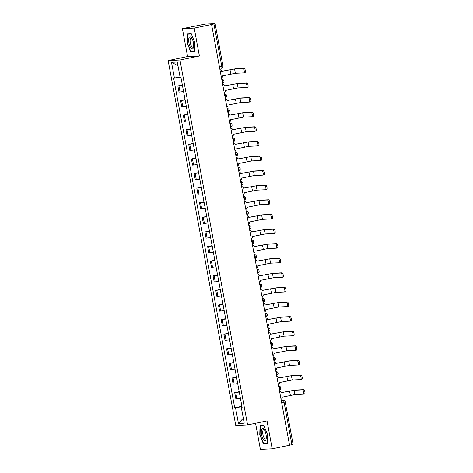 <?xml version="1.0" encoding="UTF-8"?>
<svg xmlns="http://www.w3.org/2000/svg" width="473" height="473" viewBox="0 0 473 473"><rect width="100%" height="100%" fill="white"/><g stroke="black" fill="none" stroke-linecap="round" stroke-linejoin="round"><path stroke-width="0.71" d="M255.556 423.27L260.387 449.35L272.2 448.8L289.553 445.217L211.585 24.519L194.232 28.102L182.418 28.652L187.586 56.547L168.146 60.562L235.773 425.464L247.586 424.92L179.959 60.012L199.399 55.997L194.232 28.102M182.418 28.652L205.247 24.105L215.126 23.662L222.984 66.072L221.802 66.386L213.938 23.975L215.126 23.662M272.2 448.8L267.032 420.905L247.586 424.92M281.683 402.76L285.237 401.955L293.1 444.36L291.912 444.679L284.054 402.269A1.91 0.68 -101.7 0 0 283.02 400.43L281.269 400.513M289.547 445.164L291.912 444.679M213.938 23.975L211.585 24.519M182.436 85.377L177.872 85.926L179.019 92.105L183.577 91.555M182.365 84.998L177.872 85.926M185.138 99.98L180.58 100.53L181.727 106.709L186.285 106.159M185.073 99.602L180.58 100.53M187.846 114.584L183.288 115.134L184.435 121.313L188.993 120.763M187.775 114.206L183.288 115.134M190.554 129.188L185.995 129.738L187.137 135.917L191.701 135.367M190.483 128.81L185.995 129.738M193.262 143.792L188.703 144.342L189.844 150.52L194.403 149.965M193.191 143.414L188.703 144.342M195.97 158.39L191.405 158.946L192.552 165.118L197.111 164.569M195.899 158.017L191.405 158.946M198.672 172.994L194.113 173.544L195.26 179.722L199.819 179.172M198.607 172.621L194.113 173.544M201.38 187.598L196.821 188.148L197.968 194.326L202.527 193.776M201.309 187.225L196.821 188.148M204.088 202.202L199.529 202.751L200.67 208.93L205.235 208.38M204.017 201.829L199.529 202.751M206.796 216.805L202.231 217.355L203.378 223.534L207.937 222.984M206.725 216.433L202.231 217.355M209.498 231.409L204.939 231.959L206.086 238.138L210.645 237.588M209.433 231.037L204.939 231.959M212.206 246.013L207.647 246.563L208.794 252.742L213.353 252.192M212.135 245.641L207.647 246.563M214.913 260.617L210.355 261.167L211.496 267.346L216.06 266.796M214.843 260.245L210.355 261.167M217.621 275.221L213.063 275.771L214.204 281.949L218.768 281.4M217.55 274.848L213.063 275.771M220.329 289.825L215.765 290.375L216.912 296.553L221.47 296.003M220.258 289.452L215.765 290.375M223.031 304.429L218.473 304.979L219.62 311.157L224.178 310.607M222.966 304.056L218.473 304.979M225.739 319.033L221.181 319.582L222.328 325.761L226.886 325.211M225.668 318.66L221.181 319.582M228.447 333.636L223.889 334.186L225.03 340.365L229.594 339.815M228.376 333.258L223.889 334.186M231.155 348.24L226.591 348.79L227.738 354.969L232.296 354.419M231.084 347.862L226.591 348.79M233.863 362.844L229.299 363.394L230.446 369.573L235.004 369.023M233.792 362.466L229.299 363.394M236.565 377.448L232.007 377.998L233.154 384.177L237.712 383.627M236.5 377.07L232.007 377.998M239.273 392.052L234.714 392.602L235.861 398.78L240.42 398.231M239.202 391.674L234.714 392.602M180.083 77.105L174.419 78.021L171.504 62.294L177.292 62.022L180.207 77.749L181.011 77.714L242.123 407.419L241.313 407.46L244.228 423.187L238.439 423.453L235.524 407.726L241.975 406.685L242.07 407.223M174.419 78.021L173.609 78.057L234.714 407.761L235.524 407.726M168.146 60.562L179.959 60.012M187.586 56.547L199.399 55.997M194.604 51.829L194.852 42.706L191.258 33.76L187.42 33.944L187.178 43.067L190.767 52.006L194.604 51.829M267.198 443.508L267.446 434.385L263.851 425.44L260.014 425.623L259.772 434.746L263.36 443.686L267.198 443.508M241.91 406.277L234.714 407.761M242.081 407.218L241.313 407.46M171.504 62.294L177.978 65.741M243.299 418.179L238.439 423.453M192.712 51.604L190.767 52.006M194.616 51.516L190.95 51.687L187.178 43.067M265.306 443.284L263.36 443.686M221.719 71.376L235.708 68.762L244.133 68.372A2.194 0.786 78.3 0 1 245.31 70.43A2.194 0.786 78.3 0 1 244.973 72.671A2.194 0.786 78.3 0 1 244.931 72.676L243.885 72.895M234.578 68.999L235.377 73.303L243.796 72.913A2.194 0.786 -101.7 0 0 243.837 72.907A2.194 0.786 -101.7 0 0 244.174 70.66A2.194 0.786 -101.7 0 0 242.998 68.609L234.578 68.999L221.707 71.299A1.91 1.78 87.3 0 0 219.963 69.756M221.494 78.015A1.91 1.78 87.3 0 0 222.558 75.887L235.377 73.303M224.427 85.974L238.416 83.366L246.835 82.976A2.194 0.786 78.3 0 1 248.018 85.034A2.194 0.786 78.3 0 1 247.681 87.274A2.194 0.786 78.3 0 1 247.633 87.28L246.587 87.499M237.28 83.603L238.079 87.907L246.504 87.517A2.194 0.786 -101.7 0 0 246.545 87.511A2.194 0.786 -101.7 0 0 246.882 85.264A2.194 0.786 -101.7 0 0 245.706 83.213L237.28 83.603L224.415 85.903A1.91 1.78 87.3 0 0 222.671 84.36M224.202 92.619A1.91 1.78 87.3 0 0 225.26 90.491L238.079 87.907M227.135 100.578L241.124 97.97L249.543 97.58A2.194 0.786 78.3 0 1 250.725 99.637A2.194 0.786 78.3 0 1 250.388 101.878A2.194 0.786 78.3 0 1 250.341 101.884L249.295 102.103M239.988 98.207L240.787 102.511L249.206 102.121A2.194 0.786 -101.7 0 0 249.253 102.115A2.194 0.786 -101.7 0 0 249.59 99.868A2.194 0.786 -101.7 0 0 248.408 97.81L239.988 98.207L227.117 100.507A1.91 1.78 87.3 0 0 225.379 98.963M226.91 107.223A1.91 1.78 87.3 0 0 227.968 105.095L240.787 102.511M189.094 37.633A6.196 2.217 -101.7 0 0 189.815 45.982A6.196 2.217 -101.7 0 0 193.286 48.069A6.196 2.217 -101.7 0 0 193.563 47.093A6.196 2.217 -101.7 0 0 191.689 38.011A6.196 2.217 -101.7 0 0 189.094 37.633M192.044 38.603A4.695 1.679 -101.7 0 0 191.033 38.088A4.695 1.679 -101.7 0 0 190.394 38.733A4.695 1.679 -101.7 0 0 190.601 44.078A4.695 1.679 -101.7 0 0 192.931 47.282A4.695 1.679 -101.7 0 0 193.569 46.638A4.695 1.679 -101.7 0 0 193.658 46.407M187.468 43.025L187.704 34.18L191.358 34.015M189.301 33.855L187.704 34.18M261.687 429.313A6.196 2.217 -101.7 0 0 262.409 437.661A6.196 2.217 -101.7 0 0 265.879 439.748A6.196 2.217 -101.7 0 0 266.157 438.773A6.196 2.217 -101.7 0 0 264.283 429.691A6.196 2.217 -101.7 0 0 261.687 429.313M264.638 430.282A4.695 1.679 -101.7 0 0 263.627 429.768A4.695 1.679 -101.7 0 0 262.988 430.412A4.695 1.679 -101.7 0 0 263.195 435.757A4.695 1.679 -101.7 0 0 265.524 438.962A4.695 1.679 -101.7 0 0 266.163 438.317A4.695 1.679 -101.7 0 0 266.252 438.087M267.21 443.201L263.544 443.367L260.061 434.705L260.298 425.866L263.952 425.694M261.894 425.534L260.298 425.866M229.837 115.181L243.832 112.574L252.251 112.184A2.194 0.786 78.3 0 1 253.433 114.241A2.194 0.786 78.3 0 1 253.09 116.482A2.194 0.786 78.3 0 1 253.049 116.488L252.003 116.707M242.696 112.811L243.494 117.115L251.914 116.725A2.194 0.786 -101.7 0 0 251.961 116.719A2.194 0.786 -101.7 0 0 252.298 114.472A2.194 0.786 -101.7 0 0 251.116 112.414L242.696 112.811L229.825 115.11A1.91 1.78 87.3 0 0 228.087 113.567M229.618 121.827A1.91 1.78 87.3 0 0 230.676 119.699L243.494 117.115M232.545 129.785L246.539 127.178L254.959 126.788A2.194 0.786 78.3 0 1 256.135 128.845A2.194 0.786 78.3 0 1 255.798 131.086A2.194 0.786 78.3 0 1 255.757 131.092L254.711 131.311M245.404 127.414L246.202 131.719L254.622 131.328A2.194 0.786 -101.7 0 0 254.669 131.323A2.194 0.786 -101.7 0 0 255.006 129.076A2.194 0.786 -101.7 0 0 253.824 127.018L245.404 127.414L232.533 129.714A1.91 1.78 87.3 0 0 230.794 128.171M232.32 136.425A1.91 1.78 87.3 0 0 233.384 134.302L246.202 131.719M235.252 144.389L249.241 141.782L257.667 141.392A2.194 0.786 78.3 0 1 258.843 143.443A2.194 0.786 78.3 0 1 258.506 145.69A2.194 0.786 78.3 0 1 258.465 145.696L257.418 145.915M248.112 142.018L248.91 146.323L257.33 145.932A2.194 0.786 -101.7 0 0 257.371 145.926A2.194 0.786 -101.7 0 0 257.708 143.68A2.194 0.786 -101.7 0 0 256.532 141.622L248.112 142.018L235.241 144.318A1.91 1.78 87.3 0 0 233.496 142.775M235.028 151.029A1.91 1.78 87.3 0 0 236.092 148.906L248.91 146.323M237.96 158.993L251.949 156.386L260.369 155.995A2.194 0.786 78.3 0 1 261.551 158.047A2.194 0.786 78.3 0 1 261.214 160.294A2.194 0.786 78.3 0 1 261.167 160.3L260.12 160.518M250.814 156.622L251.612 160.926L260.038 160.536A2.194 0.786 -101.7 0 0 260.079 160.53A2.194 0.786 -101.7 0 0 260.416 158.284A2.194 0.786 -101.7 0 0 259.239 156.226L250.814 156.622L237.949 158.922A1.91 1.78 87.3 0 0 236.204 157.379M237.736 165.633A1.91 1.78 87.3 0 0 238.794 163.51L251.612 160.926M240.668 173.597L254.657 170.99L263.077 170.599A2.194 0.786 78.3 0 1 264.259 172.651A2.194 0.786 78.3 0 1 263.922 174.898A2.194 0.786 78.3 0 1 263.875 174.904L262.828 175.122M253.522 171.226L254.32 175.53L262.74 175.14A2.194 0.786 -101.7 0 0 262.787 175.134A2.194 0.786 -101.7 0 0 263.124 172.887A2.194 0.786 -101.7 0 0 261.941 170.83L253.522 171.226L240.651 173.526A1.91 1.78 87.3 0 0 238.912 171.983M240.444 180.237A1.91 1.78 87.3 0 0 241.502 178.114L254.32 175.53M243.37 188.201L257.365 185.593L265.785 185.203A2.194 0.786 78.3 0 1 266.961 187.255A2.194 0.786 78.3 0 1 266.624 189.502A2.194 0.786 78.3 0 1 266.583 189.507L265.536 189.726M256.23 185.83L257.028 190.134L265.448 189.744A2.194 0.786 -101.7 0 0 265.495 189.738A2.194 0.786 -101.7 0 0 265.832 187.491A2.194 0.786 -101.7 0 0 264.649 185.434L256.23 185.83L243.359 188.13A1.91 1.78 87.3 0 0 241.62 186.587M243.152 194.841A1.91 1.78 87.3 0 0 244.21 192.718L257.028 190.134M246.078 202.805L260.067 200.197L268.493 199.807A2.194 0.786 78.3 0 1 269.669 201.859A2.194 0.786 78.3 0 1 269.332 204.105A2.194 0.786 78.3 0 1 269.291 204.111L268.244 204.33M258.938 200.434L259.736 204.738L268.156 204.348A2.194 0.786 -101.7 0 0 268.197 204.342A2.194 0.786 -101.7 0 0 268.534 202.095A2.194 0.786 -101.7 0 0 267.357 200.038L258.938 200.434L246.066 202.734A1.91 1.78 87.3 0 0 244.328 201.191M245.854 209.444A1.91 1.78 87.3 0 0 246.918 207.322L259.736 204.738M248.786 217.409L262.775 214.801L271.195 214.411A2.194 0.786 78.3 0 1 272.377 216.463A2.194 0.786 78.3 0 1 272.04 218.709A2.194 0.786 78.3 0 1 271.993 218.715L270.946 218.934M261.646 215.038L262.444 219.342L270.863 218.952A2.194 0.786 -101.7 0 0 270.905 218.946A2.194 0.786 -101.7 0 0 271.242 216.699A2.194 0.786 -101.7 0 0 270.065 214.641L261.646 215.038L248.774 217.338A1.91 1.78 87.3 0 0 247.03 215.794M248.561 224.048A1.91 1.78 87.3 0 0 249.62 221.926L262.444 219.342M251.494 232.012L265.483 229.405L273.902 229.015A2.194 0.786 78.3 0 1 275.085 231.066A2.194 0.786 78.3 0 1 274.748 233.313A2.194 0.786 78.3 0 1 274.701 233.319L273.654 233.538M264.348 229.636L265.146 233.946L273.571 233.556A2.194 0.786 -101.7 0 0 273.613 233.55A2.194 0.786 -101.7 0 0 273.95 231.303A2.194 0.786 -101.7 0 0 272.773 229.245L264.348 229.636L251.476 231.941A1.91 1.78 87.3 0 0 249.738 230.398M251.269 238.652A1.91 1.78 87.3 0 0 252.328 236.53L265.146 233.946M254.196 246.616L268.191 244.009L276.61 243.619A2.194 0.786 78.3 0 1 277.793 245.67A2.194 0.786 78.3 0 1 277.456 247.917A2.194 0.786 78.3 0 1 277.409 247.923L276.362 248.142M267.056 244.239L267.854 248.55L276.273 248.159A2.194 0.786 -101.7 0 0 276.321 248.154A2.194 0.786 -101.7 0 0 276.658 245.907A2.194 0.786 -101.7 0 0 275.475 243.849L267.056 244.239L254.184 246.545A1.91 1.78 87.3 0 0 252.446 245.002M253.977 253.256A1.91 1.78 87.3 0 0 255.036 251.133L267.854 248.55M256.904 261.22L270.899 258.613L279.318 258.223A2.194 0.786 78.3 0 1 280.495 260.274A2.194 0.786 78.3 0 1 280.158 262.521A2.194 0.786 78.3 0 1 280.117 262.527L279.07 262.746M269.764 258.843L270.562 263.154L278.981 262.763A2.194 0.786 -101.7 0 0 279.029 262.757A2.194 0.786 -101.7 0 0 279.366 260.511A2.194 0.786 -101.7 0 0 278.183 258.453L269.764 258.843L256.892 261.149A1.91 1.78 87.3 0 0 255.154 259.606M256.685 267.86A1.91 1.78 87.3 0 0 257.744 265.737L270.562 263.154M259.612 275.824L273.601 273.217L282.026 272.826A2.194 0.786 78.3 0 1 283.203 274.878A2.194 0.786 78.3 0 1 282.866 277.125A2.194 0.786 78.3 0 1 282.824 277.131L281.778 277.349M272.472 273.447L273.27 277.757L281.689 277.367A2.194 0.786 -101.7 0 0 281.731 277.361A2.194 0.786 -101.7 0 0 282.068 275.115A2.194 0.786 -101.7 0 0 280.891 273.057L272.472 273.447L259.6 275.753A1.91 1.78 87.3 0 0 257.856 274.21M259.387 282.464A1.91 1.78 87.3 0 0 260.452 280.341L273.27 277.757M262.32 290.428L276.309 287.821L284.728 287.43A2.194 0.786 78.3 0 1 285.911 289.482A2.194 0.786 78.3 0 1 285.574 291.729A2.194 0.786 78.3 0 1 285.526 291.735L284.48 291.947M275.174 288.051L275.972 292.361L284.397 291.971A2.194 0.786 -101.7 0 0 284.439 291.965A2.194 0.786 -101.7 0 0 284.776 289.718A2.194 0.786 -101.7 0 0 283.599 287.661L275.174 288.051L262.308 290.357A1.91 1.78 87.3 0 0 260.564 288.814M262.095 297.068A1.91 1.78 87.3 0 0 263.154 294.945L275.972 292.361M265.028 305.032L279.017 302.424L287.436 302.034A2.194 0.786 78.3 0 1 288.619 304.086A2.194 0.786 78.3 0 1 288.282 306.333A2.194 0.786 78.3 0 1 288.234 306.338L287.188 306.551M277.882 302.655L278.68 306.965L287.099 306.575A2.194 0.786 -101.7 0 0 287.146 306.569A2.194 0.786 -101.7 0 0 287.483 304.322A2.194 0.786 -101.7 0 0 286.301 302.265L277.882 302.655L265.01 304.961A1.91 1.78 87.3 0 0 263.272 303.412M264.803 311.672A1.91 1.78 87.3 0 0 265.861 309.549L278.68 306.965M267.73 319.636L281.725 317.028L290.144 316.638A2.194 0.786 78.3 0 1 291.321 318.69A2.194 0.786 78.3 0 1 290.984 320.936A2.194 0.786 78.3 0 1 290.942 320.942L289.896 321.155M280.59 317.259L281.388 321.569L289.807 321.173A2.194 0.786 -101.7 0 0 289.854 321.173A2.194 0.786 -101.7 0 0 290.191 318.926A2.194 0.786 -101.7 0 0 289.009 316.869L280.59 317.259L267.718 319.565A1.91 1.78 87.3 0 0 265.98 318.016M267.511 326.275A1.91 1.78 87.3 0 0 268.569 324.153L281.388 321.569M270.438 334.24L284.433 331.632L292.852 331.242A2.194 0.786 78.3 0 1 294.029 333.294A2.194 0.786 78.3 0 1 293.692 335.54A2.194 0.786 78.3 0 1 293.65 335.546L292.604 335.759M283.297 331.863L284.096 336.173L292.515 335.777A2.194 0.786 -101.7 0 0 292.556 335.777A2.194 0.786 -101.7 0 0 292.899 333.53A2.194 0.786 -101.7 0 0 291.717 331.472L283.297 331.863L270.426 334.169A1.91 1.78 87.3 0 0 268.688 332.62M270.213 340.879A1.91 1.78 87.3 0 0 271.277 338.757L284.096 336.173M273.146 348.843L287.135 346.236L295.56 345.846A2.194 0.786 78.3 0 1 296.737 347.897A2.194 0.786 78.3 0 1 296.4 350.144A2.194 0.786 78.3 0 1 296.358 350.15L295.312 350.363M286.005 346.467L286.804 350.777L295.223 350.381A2.194 0.786 -101.7 0 0 295.264 350.381A2.194 0.786 -101.7 0 0 295.601 348.134A2.194 0.786 -101.7 0 0 294.425 346.076L286.005 346.467L273.134 348.772A1.91 1.78 87.3 0 0 271.39 347.223M272.921 355.483A1.91 1.78 87.3 0 0 273.985 353.361L286.804 350.777M275.854 363.447L289.843 360.84L298.262 360.45A2.194 0.786 78.3 0 1 299.444 362.501A2.194 0.786 78.3 0 1 299.107 364.748A2.194 0.786 78.3 0 1 299.06 364.754L298.014 364.967M288.707 361.07L289.506 365.381L297.931 364.985A2.194 0.786 -101.7 0 0 297.972 364.979A2.194 0.786 -101.7 0 0 298.309 362.738A2.194 0.786 -101.7 0 0 297.133 360.68L288.707 361.07L275.842 363.376A1.91 1.78 87.3 0 0 274.098 361.827M275.629 370.087A1.91 1.78 87.3 0 0 276.687 367.964L289.506 365.381M278.562 378.051L292.551 375.444L300.97 375.048A2.194 0.786 78.3 0 1 302.152 377.105A2.194 0.786 78.3 0 1 301.815 379.352A2.194 0.786 78.3 0 1 301.768 379.358L300.722 379.571M291.415 375.674L292.213 379.985L300.633 379.588A2.194 0.786 -101.7 0 0 300.68 379.583A2.194 0.786 -101.7 0 0 301.017 377.342A2.194 0.786 -101.7 0 0 299.835 375.284L291.415 375.674L278.544 377.98A1.91 1.78 87.3 0 0 276.806 376.431M278.337 384.691A1.91 1.78 87.3 0 0 279.395 382.568L292.213 379.985M281.264 392.655L295.258 390.048L303.678 389.651A2.194 0.786 78.3 0 1 304.854 391.709A2.194 0.786 78.3 0 1 304.517 393.956A2.194 0.786 78.3 0 1 304.476 393.962L303.43 394.175M294.123 390.278L294.921 394.588L303.341 394.192A2.194 0.786 -101.7 0 0 303.388 394.186A2.194 0.786 -101.7 0 0 303.725 391.946A2.194 0.786 -101.7 0 0 302.543 389.888L294.123 390.278L281.252 392.584A1.91 1.78 87.3 0 0 279.513 391.035M281.045 399.295A1.91 1.78 87.3 0 0 282.103 397.172L294.921 394.588M278.828 386.157L278.609 386.163A1.91 1.78 -92.7 0 1 278.828 386.157A1.91 1.91 0 0 1 280.802 387.819A1.91 1.91 0 0 1 279.307 389.923A1.91 0.68 -101.7 0 0 279.602 388.026A1.91 0.68 -101.7 0 0 278.615 386.187M276.12 371.553A1.91 1.91 0 0 1 278.1 373.215A1.91 1.91 0 0 1 276.599 375.32A1.91 0.68 -101.7 0 0 276.894 373.422A1.91 0.68 -101.7 0 0 275.907 371.583A1.91 1.78 -92.7 0 1 276.12 371.553L275.901 371.559M273.412 356.949A1.91 1.91 0 0 1 275.392 358.611A1.91 1.91 0 0 1 273.891 360.716A1.91 0.68 -101.7 0 0 274.186 358.818A1.91 0.68 -101.7 0 0 273.199 356.979A1.91 1.78 -92.7 0 1 273.412 356.949L273.193 356.955M270.704 342.346A1.91 1.91 0 0 1 272.685 344.007A1.91 1.91 0 0 1 271.189 346.112A1.91 0.68 -101.7 0 0 271.484 344.214A1.91 0.68 -101.7 0 0 270.491 342.375A1.91 1.78 -92.7 0 1 270.704 342.346L270.491 342.351M267.996 327.742A1.91 1.91 0 0 1 269.977 329.403A1.91 1.91 0 0 1 268.481 331.508A1.91 0.68 -101.7 0 0 268.776 329.61A1.91 0.68 -101.7 0 0 267.789 327.771A1.91 1.78 -92.7 0 1 267.996 327.742L267.783 327.748M265.294 313.138A1.91 1.91 0 0 1 267.275 314.799A1.91 1.91 0 0 1 265.773 316.904A1.91 0.68 -101.7 0 0 266.068 315.006A1.91 0.68 -101.7 0 0 265.081 313.167A1.91 1.78 -92.7 0 1 265.294 313.138L265.075 313.144M262.586 298.534A1.91 1.91 0 0 1 264.567 300.195A1.91 1.91 0 0 1 263.065 302.3A1.91 0.68 -101.7 0 0 263.36 300.402A1.91 0.68 -101.7 0 0 262.373 298.564A1.91 1.78 -92.7 0 1 262.586 298.534L262.367 298.54M259.665 283.954A1.91 1.78 -92.7 0 1 259.878 283.93A1.91 1.91 0 0 1 261.859 285.591A1.91 1.91 0 0 1 260.357 287.696A1.91 0.68 -101.7 0 0 260.658 285.798A1.91 0.68 -101.7 0 0 259.665 283.966M257.17 269.326L256.957 269.332A1.91 1.78 -92.7 0 1 257.17 269.326A1.91 1.91 0 0 1 259.151 270.988A1.91 1.91 0 0 1 257.655 273.092A1.91 0.68 -101.7 0 0 257.951 271.195A1.91 0.68 -101.7 0 0 256.957 269.362M254.468 254.722L254.249 254.728A1.91 1.78 -92.7 0 1 254.468 254.722A1.91 1.91 0 0 1 256.443 256.384A1.91 1.91 0 0 1 254.947 258.489A1.91 0.68 -101.7 0 0 255.243 256.591A1.91 0.68 -101.7 0 0 254.255 254.758M251.76 240.118L251.541 240.124A1.91 1.78 -92.7 0 1 251.76 240.118A1.91 1.91 0 0 1 253.741 241.78A1.91 1.91 0 0 1 252.239 243.891A1.91 0.68 -101.7 0 0 252.535 241.987A1.91 0.68 -101.7 0 0 251.547 240.154M249.052 225.515L248.833 225.52A1.91 1.78 -92.7 0 1 249.052 225.515A1.91 1.91 0 0 1 251.033 227.176A1.91 1.91 0 0 1 249.531 229.287A1.91 0.68 -101.7 0 0 249.827 227.389A1.91 0.68 -101.7 0 0 248.839 225.55M246.344 210.911L246.131 210.917A1.91 1.78 -92.7 0 1 246.344 210.911A1.91 1.91 0 0 1 248.325 212.572A1.91 1.91 0 0 1 246.823 214.683A1.91 0.68 -101.7 0 0 247.125 212.785A1.91 0.68 -101.7 0 0 246.131 210.946M243.636 196.307L243.424 196.319A1.91 1.78 -92.7 0 1 243.636 196.307A1.91 1.91 0 0 1 245.617 197.968A1.91 1.91 0 0 1 244.121 200.079A1.91 0.68 -101.7 0 0 244.417 198.181A1.91 0.68 -101.7 0 0 243.429 196.342M240.934 181.703L240.716 181.715A1.91 1.78 -92.7 0 1 240.934 181.703A1.91 1.91 0 0 1 242.909 183.364A1.91 1.91 0 0 1 241.413 185.475A1.91 0.68 -101.7 0 0 241.709 183.577A1.91 0.68 -101.7 0 0 240.722 181.738M238.226 167.099L238.008 167.111A1.91 1.78 -92.7 0 1 238.226 167.099A1.91 1.91 0 0 1 240.207 168.76A1.91 1.91 0 0 1 238.705 170.871A1.91 0.68 -101.7 0 0 239.001 168.973A1.91 0.68 -101.7 0 0 238.014 167.135M235.306 152.519A1.91 1.78 -92.7 0 1 235.519 152.495A1.91 1.91 0 0 1 237.499 154.157A1.91 1.91 0 0 1 235.997 156.267A1.91 0.68 -101.7 0 0 236.299 154.369A1.91 0.68 -101.7 0 0 235.306 152.531M232.811 137.891L232.598 137.903A1.91 1.78 -92.7 0 1 232.811 137.891A1.91 1.91 0 0 1 234.791 139.553A1.91 1.91 0 0 1 233.295 141.663A1.91 0.68 -101.7 0 0 233.591 139.766A1.91 0.68 -101.7 0 0 232.598 137.927M230.103 123.287L229.89 123.299A1.91 1.78 -92.7 0 1 230.103 123.287A1.91 1.91 0 0 1 232.083 124.949A1.91 1.91 0 0 1 230.588 127.06A1.91 0.68 -101.7 0 0 230.883 125.162A1.91 0.68 -101.7 0 0 229.896 123.323M227.401 108.684L227.182 108.695A1.91 1.78 -92.7 0 1 227.401 108.684A1.91 1.91 0 0 1 229.381 110.345A1.91 1.91 0 0 1 227.88 112.456A1.91 0.68 -101.7 0 0 228.175 110.558A1.91 0.68 -101.7 0 0 227.188 108.719M224.693 94.08L224.474 94.092A1.91 1.78 -92.7 0 1 224.693 94.08A1.91 1.91 0 0 1 226.673 95.741A1.91 1.91 0 0 1 225.172 97.852A1.91 0.68 -101.7 0 0 225.467 95.954A1.91 0.68 -101.7 0 0 224.48 94.115M221.985 79.476L221.772 79.488A1.91 1.78 -92.7 0 1 221.985 79.476A1.91 1.91 0 0 1 223.966 81.137A1.91 1.91 0 0 1 222.464 83.248A1.91 0.68 -101.7 0 0 222.765 81.35A1.91 0.68 -101.7 0 0 221.772 79.511M281.317 400.779L283.02 400.43A1.91 1.78 87.3 0 1 283.274 400.4L281.264 400.489M222.984 66.072A1.91 1.91 0 0 1 221.494 68.283L221.459 68.289A1.91 0.68 -101.7 0 0 221.494 68.283A1.91 0.68 -101.7 0 0 221.802 66.386L219.431 66.876M234.2 384.129L233.059 377.951M231.498 369.525L230.351 363.347M228.79 354.921L227.643 348.743M226.082 340.318L224.935 334.139M223.374 325.714L222.233 319.535M220.666 311.11L219.525 304.931M217.964 296.506L216.817 290.327M215.256 281.902L214.109 275.724M212.548 267.298L211.401 261.12M209.841 252.694L208.699 246.516M207.139 238.09L205.992 231.912M204.431 223.487L203.284 217.308M201.723 208.883L200.576 202.704M199.015 194.279L197.874 188.1M196.307 179.675L195.166 173.496M193.605 165.071L192.458 158.893M190.897 150.467L189.75 144.289M188.189 135.863L187.042 129.685M185.481 121.259L184.34 115.081M182.779 106.656L181.632 100.477M180.071 92.052L178.924 85.873M236.908 398.733L235.761 392.555M242.998 68.609L244.133 68.372M230.014 69.732L230.812 74.036M245.706 83.213L246.835 82.976M232.722 84.336L233.52 88.64M248.408 97.81L249.543 97.58M235.43 98.94L236.228 103.244M251.116 112.414L252.251 112.184M238.138 113.544L238.936 117.848M253.824 127.018L254.959 126.788M240.84 128.148L241.638 132.452M256.532 141.622L257.667 141.392M243.548 142.751L244.346 147.056M259.239 156.226L260.369 155.995M246.256 157.355L247.054 161.66M261.941 170.83L263.077 170.599M248.964 171.959L249.762 176.263M264.649 185.434L265.785 185.203M251.671 186.563L252.464 190.867M267.357 200.038L268.493 199.807M254.373 201.167L255.172 205.471M270.065 214.641L271.195 214.411M257.081 215.771L257.88 220.075M272.773 229.245L273.902 229.015M259.789 230.375L260.588 234.679M275.475 243.849L276.61 243.619M262.497 244.979L263.295 249.283M278.183 258.453L279.318 258.223M265.199 259.582L265.997 263.887M280.891 273.057L282.026 272.826M267.907 274.186L268.705 278.491M283.599 287.661L284.728 287.43M270.615 288.79L271.413 293.094M286.301 302.265L287.436 302.034M273.323 303.394L274.121 307.698M289.009 316.869L290.144 316.638M276.031 317.998L276.829 322.302M291.717 331.472L292.852 331.242M278.733 332.602L279.531 336.906M294.425 346.076L295.56 345.846M281.441 347.206L282.239 351.51M297.133 360.68L298.262 360.45M284.149 361.81L284.947 366.114M299.835 375.284L300.97 375.048M286.857 376.413L287.655 380.718M302.543 389.888L303.678 389.651M289.559 391.017L290.357 395.322M285.237 401.955A1.91 1.91 0 0 0 283.274 400.4M244.973 72.671L243.837 72.907M247.681 87.274L246.545 87.511M250.388 101.878L249.253 102.115M253.09 116.482L251.961 116.719M255.798 131.086L254.669 131.323M258.506 145.69L257.371 145.926M261.214 160.294L260.079 160.53M263.922 174.898L262.787 175.134M266.624 189.502L265.495 189.738M269.332 204.105L268.197 204.342M272.04 218.709L270.905 218.946M274.748 233.313L273.613 233.55M277.456 247.917L276.321 248.154M280.158 262.521L279.029 262.757M282.866 277.125L281.731 277.361M285.574 291.729L284.439 291.965M288.282 306.333L287.146 306.569M290.984 320.936L289.854 321.173M293.692 335.54L292.556 335.777M296.4 350.144L295.264 350.381M299.107 364.748L297.972 364.979M301.815 379.352L300.68 379.583M304.517 393.956L303.388 394.186"/></g></svg>
